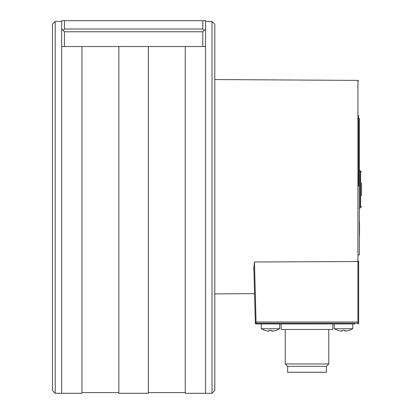<?xml version="1.0" encoding="UTF-8"?>
<svg xmlns="http://www.w3.org/2000/svg" width="414" height="414" viewBox="0 0 414 414"><rect width="100%" height="100%" fill="white"/><g stroke="black" fill="none" stroke-linecap="round" stroke-linejoin="round"><path stroke-width="0.62" d="M205.551 46.523L205.551 186.709L205.551 46.523L61.676 46.523L61.676 20.7L205.551 20.7L205.551 46.523L185.26 46.523L185.26 393.3L212.009 393.3L214.773 390.526L214.773 24.203L212.009 21.435L212.009 393.295L212.009 186.709M205.551 186.709L205.551 393.3L205.551 186.709M118.859 186.709L118.859 393.3L148.372 393.3L148.372 46.523L118.859 46.523L118.859 186.709M55.217 186.709L55.217 393.295L55.217 21.435L52.454 24.203L52.454 390.526L55.217 393.295L81.967 393.3L81.967 46.523L61.676 46.523L61.676 393.3L61.676 29.001L63.057 30.382L64.444 29.001L202.782 29.001L202.782 20.7M205.551 21.44L212.009 21.435M64.444 20.7L64.444 29.001M63.057 30.382L64.444 31.769L202.782 31.769L202.782 46.523M202.782 29.001L204.169 30.382L205.551 29.001M204.169 30.382L202.782 31.769M64.444 31.769L64.444 46.523M55.217 21.435L61.676 21.44M358.648 134.302L358.648 186.124M358.648 137.79L358.648 120.577M255.598 305.014L256.075 323.945A0.74 0.74 0 0 1 255.334 323.225L255.303 322.045L255.334 323.225L358.648 323.205A0.74 0.74 0 0 1 358.648 323.21L358.648 261.027A0.74 0.517 180 0 1 357.919 261.544L357.919 80.409L358.648 81.149M255.257 320.151L254.486 290.752L254.563 293.64L214.773 293.883M253.88 267.682L253.896 268.179L253.88 267.682C254.77 301.64 254.77 301.64 253.88 267.682L254.46 261.99L357.919 261.544L357.919 322.025L256.049 322.025L254.46 261.99M253.896 268.179L255.303 322.045L256.049 322.025M254.486 290.752L253.885 267.822M255.402 297.635L255.547 303.157M358.648 163.163L358.648 164.26M358.648 166.335L358.648 166.956M358.648 137.334L358.648 116.908M357.913 323.727A0.74 0.523 0.3 0 0 358.648 323.21A0.74 0.74 0 0 1 357.913 323.945L357.919 322.025L358.648 322.025M255.552 323.22A0.74 0.523 88.5 0 0 256.075 323.945L354.958 323.945M256.075 323.945L259.045 323.945M361.51 189.571L361.51 189.012M358.648 121.933L358.648 129.432M358.648 130.938L358.648 132.408M358.648 254.957L359.336 254.957L359.336 118.461L358.648 118.461M359.336 239.965L359.336 236.156M359.336 163.468L359.336 148.714M360.211 207.574L360.211 171.008L360.594 171.075L360.594 207.507L359.336 208.377M359.336 221.811L359.336 221.474M359.518 234.288L359.518 221.811M359.518 221.754L359.518 234.986M359.518 236.156L359.336 235.281M359.336 146.132L359.336 138.752M361.51 189.291L361.546 182.9L361.51 189.291M361.51 195.682L361.546 189.291M334.3 323.945L334.3 328.742L352.749 328.742L352.749 323.945L352.749 328.742L349.24 330.377M341.312 331.122A17.698 17.698 0 0 1 337.871 330.336L337.871 330.336A17.698 17.698 0 0 0 341.312 331.122L342.047 331.122L342.047 330.336L342.047 331.122L342.047 330.336L345.002 330.336L345.002 331.122L345.737 331.122A17.698 17.698 0 0 0 349.178 330.336L349.178 330.336M345.002 331.122L345.002 330.336L345.002 331.122L345.002 330.336L345.002 331.122L345.002 330.336L345.002 331.122L345.737 331.122M264.825 330.336L264.825 330.336A17.698 17.698 0 0 0 268.267 331.122L269.002 331.122L269.002 330.336L269.002 331.122L269.002 330.336L271.957 330.336L271.957 331.122L271.957 330.336L271.957 331.122L272.691 331.122A17.698 17.698 0 0 0 276.138 330.336L276.138 330.336M342.047 331.122L342.047 330.336M261.255 323.945L261.255 328.742L279.704 328.742L279.704 323.945M269.002 331.122L269.002 330.336M328.768 329.477L328.768 363.973L326.372 366.369L326.372 372.274L287.632 372.274L287.632 366.369L285.236 363.973L285.236 329.477M332.825 323.945L332.825 329.477L281.178 329.477L281.178 323.945M326.372 366.369L287.632 366.369M328.768 363.973L285.236 363.973M357.939 287.637A0.74 0.662 180 0 1 358.648 288.299M81.967 392.56L118.859 392.56M148.372 392.56L185.26 392.56M357.919 80.409L214.773 79.535M358.648 117.524L358.648 115.465M360.211 171.008L359.336 170.206M360.594 207.507L361.5 206.56M360.594 171.075L361.51 172.167M334.3 328.742L337.808 330.377M261.255 328.742L264.769 330.377M279.704 328.742L276.195 330.377"/></g></svg>
